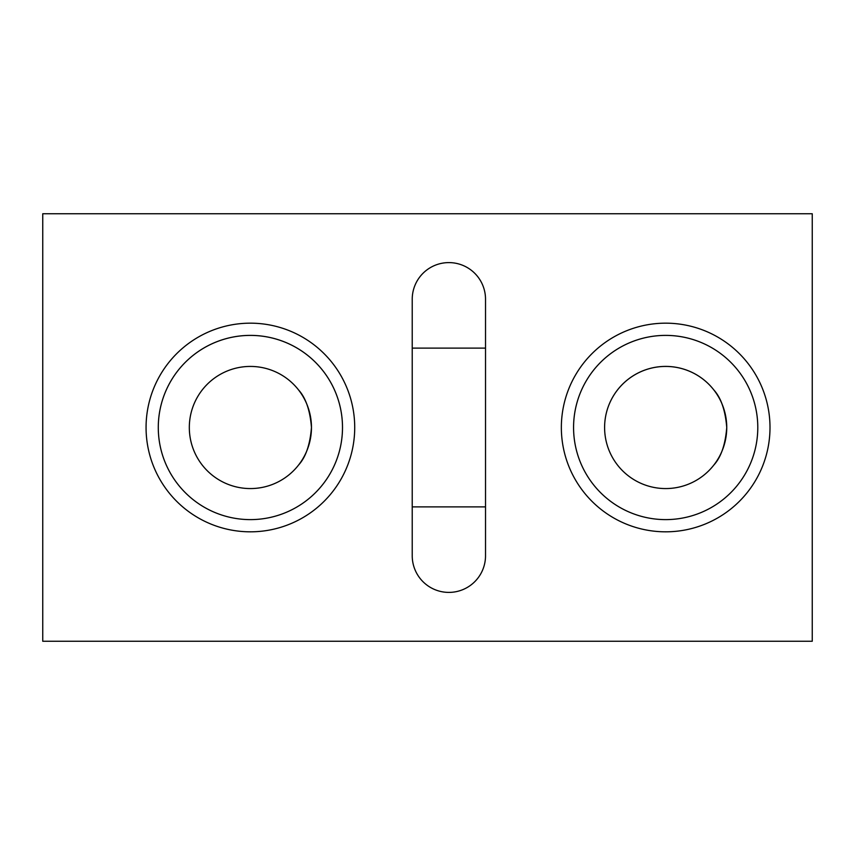 <?xml version="1.0" encoding="UTF-8"?>
<svg xmlns="http://www.w3.org/2000/svg" width="855" height="855" viewBox="0 0 855 855"><rect width="100%" height="100%" fill="white"/><g stroke="black" fill="none" stroke-linecap="round" stroke-linejoin="round"><path stroke-width="1.28" d="M812.25 213.75L812.25 641.25L42.75 641.25L42.75 213.75L812.25 213.75M412.228 506.897L485.522 506.897M412.228 299.25L412.228 555.75A36.647 36.647 0 0 0 448.875 592.397A36.647 36.647 0 0 0 485.522 555.75L485.522 299.25A36.647 36.647 0 0 0 448.875 262.603A36.647 36.647 0 0 0 412.228 299.25M250.397 531.821A104.321 104.321 0 0 1 160.045 375.334A104.321 104.321 0 0 1 340.739 375.334A104.321 104.321 0 0 1 250.397 531.821M665.682 531.821A104.321 104.321 0 0 1 575.33 375.334A104.321 104.321 0 0 1 756.023 375.334A104.321 104.321 0 0 1 665.682 531.821M485.522 348.103L412.228 348.103M726.75 427.553C725.371 410.475 721.075 397.949 713.861 389.966C721.096 397.917 725.382 410.421 726.75 427.5C725.35 444.707 721.022 457.254 713.765 465.141M715.133 463.325C721.641 455.277 725.51 443.66 726.739 428.462M298.587 465.013C305.812 457.083 310.098 444.579 311.466 427.5C310.066 410.293 305.737 397.746 298.481 389.859M299.849 391.676C306.357 399.723 310.226 411.341 311.455 426.538M311.466 427.447C310.087 444.525 305.791 457.051 298.577 465.035M250.397 488.568A61.068 61.068 0 0 1 189.318 427.5A61.068 61.068 0 0 1 250.397 366.432A61.068 61.068 0 0 1 311.466 427.5A61.068 61.068 0 0 1 250.397 488.568A61.068 61.068 0 0 0 311.466 427.5A61.068 61.068 0 0 0 250.397 366.432A61.068 61.068 0 0 0 189.318 427.5A61.068 61.068 0 0 0 250.397 488.568M250.397 335.384A92.116 92.116 0 0 0 158.282 427.5A92.116 92.116 0 0 0 250.397 519.616A92.116 92.116 0 0 0 342.502 427.5A92.116 92.116 0 0 0 250.397 335.384M250.397 519.616A92.116 92.116 0 0 0 330.158 381.448A92.116 92.116 0 0 0 170.626 381.448A92.116 92.116 0 0 0 250.397 519.616M713.861 389.966A61.068 61.068 0 0 0 604.603 427.5A61.068 61.068 0 0 0 665.682 488.568A61.068 61.068 0 0 1 604.603 427.5A61.068 61.068 0 0 1 665.682 366.432A61.068 61.068 0 0 1 726.75 427.5A61.068 61.068 0 0 1 665.682 488.568A61.068 61.068 0 0 0 718.649 457.895M665.682 335.384A92.116 92.116 0 0 0 573.566 427.5A92.116 92.116 0 0 0 665.682 519.616A92.116 92.116 0 0 0 757.787 427.5A92.116 92.116 0 0 0 665.682 335.384M665.682 519.616A92.116 92.116 0 0 0 745.453 381.448A92.116 92.116 0 0 0 585.91 381.448A92.116 92.116 0 0 0 665.682 519.616"/></g></svg>
